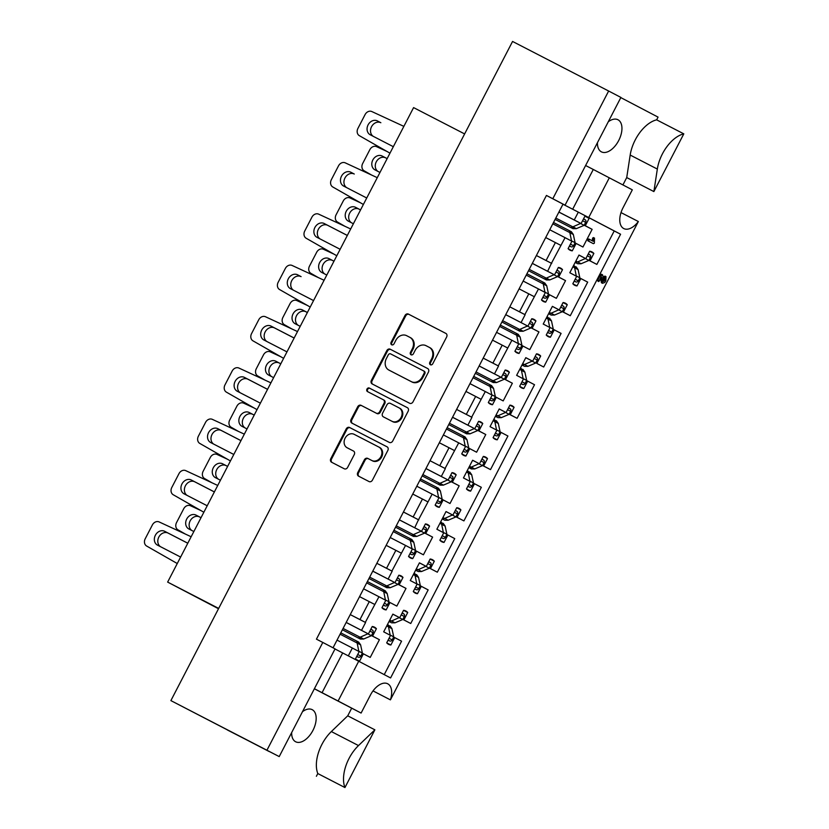 <?xml version="1.0" encoding="UTF-8"?>
<svg xmlns="http://www.w3.org/2000/svg" width="829" height="829" viewBox="0 0 829 829"><rect width="100%" height="100%" fill="white"/><g stroke="black" fill="none" stroke-linecap="round" stroke-linejoin="round"><path stroke-width="1.24" d="M430.396 364.76A1.99 1.637 -62.4 0 0 432.769 363.744L446.634 336.999A2.839 2.342 -62.4 0 0 445.867 333.413L408.376 314.077A2.839 2.342 -62.4 0 0 404.987 315.517L391.122 342.273A1.99 1.637 -62.4 0 0 394.044 343.776L395.837 340.315A9.078 7.492 -62.4 0 1 406.676 335.693L409.795 337.299A9.078 7.492 -62.4 0 1 409.827 337.32A9.078 7.492 -62.4 0 1 412.282 348.791L410.49 352.252A1.99 1.637 -62.4 0 0 413.402 353.755L415.194 350.294A9.078 7.492 -62.4 0 1 426.033 345.683L429.153 347.289A9.078 7.492 -62.4 0 1 429.194 347.31A9.078 7.492 -62.4 0 1 431.64 358.781L429.847 362.242A1.99 1.637 -62.4 0 0 430.396 364.76M344.957 787.55L317.808 773.55A30.725 17.316 -62.7 0 1 321.88 744.463A30.725 17.316 -62.7 0 1 331.351 731.561L347.724 715.821L374.874 729.821L344.957 787.55A30.725 17.316 -62.7 0 1 349.03 758.473A30.725 17.316 -62.7 0 1 358.501 745.572L374.874 729.821M653.874 191.572L626.724 177.572L630.185 155.054A30.725 17.316 -62.7 0 1 635.273 139.863A30.725 17.316 -62.7 0 1 656.651 119.842L683.801 133.852A30.725 17.316 -62.7 0 0 662.423 153.862A30.725 17.316 -62.7 0 0 657.335 169.064L653.874 191.572L683.801 133.852M291.663 732.587A18.051 10.176 117.3 0 0 295.632 741.758A18.051 10.176 117.3 0 0 312.927 730.432A18.051 10.176 117.3 0 0 312.191 709.665A18.051 10.176 117.3 0 0 302.502 711.665M597.44 142.692A18.051 10.176 117.3 0 0 601.408 151.852A18.051 10.176 117.3 0 0 618.703 140.526A18.051 10.176 117.3 0 0 617.968 119.759A18.051 10.176 117.3 0 0 608.279 121.77M384.241 674.619L401.568 641.19L394.718 637.605L390.884 645.003A18.777 10.58 -62.7 0 1 388.604 644.351A18.777 10.58 -62.7 0 1 386.697 642.817L390.532 635.418L383.682 631.822L392.863 614.134L399.713 617.719L403.547 610.32A18.777 10.58 -62.7 0 1 405.816 610.973A18.777 10.58 -62.7 0 1 407.723 612.507L403.889 619.905L410.738 623.501L428.158 589.896L421.308 586.31L417.474 593.709A18.777 10.58 -62.7 0 1 415.194 593.056A18.777 10.58 -62.7 0 1 413.288 591.523L417.122 584.124L410.272 580.528L419.443 562.829L426.303 566.425L430.137 559.015A18.777 10.58 -62.7 0 1 432.406 559.679A18.777 10.58 -62.7 0 1 434.313 561.212L430.479 568.611L437.329 572.197L454.748 538.601L447.898 535.016L444.054 542.415A18.777 10.58 -62.7 0 1 441.784 541.762A18.777 10.58 -62.7 0 1 439.878 540.228L443.712 532.819L436.862 529.234L446.033 511.534L452.883 515.13L456.727 507.721A18.777 10.58 -62.7 0 1 458.997 508.384A18.777 10.58 -62.7 0 1 460.903 509.918L457.069 517.317L463.919 520.902L481.338 487.307L474.489 483.721L470.644 491.12A18.777 10.58 -62.7 0 1 468.375 490.457A18.777 10.58 -62.7 0 1 466.468 488.934L470.302 481.525L463.452 477.939L472.623 460.24L479.473 463.825L483.317 456.427A18.777 10.58 -62.7 0 1 485.587 457.09A18.777 10.58 -62.7 0 1 487.493 458.613L483.659 466.022L490.509 469.608L507.928 436.013L501.079 432.417L497.234 439.826A18.777 10.58 -62.7 0 1 494.965 439.163A18.777 10.58 -62.7 0 1 493.058 437.629L496.892 430.23L490.043 426.645L499.213 408.946L506.063 412.531L509.908 405.132A18.777 10.58 -62.7 0 1 512.177 405.785A18.777 10.58 -62.7 0 1 514.084 407.319L510.249 414.728L517.099 418.313L534.518 384.718L527.669 381.122L523.824 388.532A18.777 10.58 -62.7 0 1 521.555 387.868A18.777 10.58 -62.7 0 1 519.648 386.335L523.482 378.936L516.633 375.35L525.804 357.651L532.653 361.237L536.487 353.838A18.777 10.58 -62.7 0 1 538.767 354.491A18.777 10.58 -62.7 0 1 540.674 356.024L536.84 363.423L543.689 367.019L561.098 333.413L554.249 329.828L550.415 337.237A18.777 10.58 -62.7 0 1 548.145 336.574A18.777 10.58 -62.7 0 1 546.238 335.04L550.073 327.642L543.223 324.046L552.394 306.357L559.243 309.942L563.078 302.544A18.777 10.58 -62.7 0 1 565.357 303.196A18.777 10.58 -62.7 0 1 567.264 304.73L563.43 312.129L570.279 315.725L587.688 282.119L580.839 278.534L577.005 285.932A18.777 10.58 -62.7 0 1 574.725 285.28A18.777 10.58 -62.7 0 1 572.818 283.746L576.663 276.347L569.813 272.751L578.984 255.052L585.834 258.648L589.668 251.239A18.777 10.58 -62.7 0 1 591.947 251.902A18.777 10.58 -62.7 0 1 593.854 253.436L590.02 260.834L596.87 264.42L614.216 230.949L587.253 216.825A18.777 10.58 -62.7 0 1 589.118 218.338L585.284 225.747L592.134 229.332L582.963 247.032L576.114 243.446L572.269 250.845A18.777 10.58 -62.7 0 1 570 250.192A18.777 10.58 -62.7 0 1 568.093 248.659L571.927 241.249L565.077 237.664L551.43 263.29L546.083 260.513L555.389 242.565L560.736 245.332M536.477 353.859L540.674 356.024M509.887 405.153L514.084 407.319M483.297 456.458L487.493 458.613M456.706 507.752L460.903 509.918M430.116 559.047L434.313 561.212M403.536 610.341L407.723 612.507M563.067 302.564L567.264 304.73M589.657 251.27L593.854 253.436M505.742 314.647L527.928 326.149L531.762 318.74A18.777 10.58 -62.7 0 1 534.031 319.403A18.777 10.58 -62.7 0 1 535.938 320.937L532.104 328.336L538.954 331.921L529.783 349.62L522.933 346.035L519.099 353.434A18.777 10.58 -62.7 0 1 516.819 352.781A18.777 10.58 -62.7 0 1 514.913 351.247L518.747 343.848L511.897 340.253L498.25 365.879L492.903 363.102L502.208 345.154L507.555 347.931M531.752 318.771L535.938 320.937M479.152 365.941L501.338 377.444L505.172 370.045A18.777 10.58 -62.7 0 1 507.452 370.698A18.777 10.58 -62.7 0 1 509.358 372.231L505.514 379.63L512.363 383.226L503.193 400.915L496.343 397.329L492.509 404.728A18.777 10.58 -62.7 0 1 490.229 404.075A18.777 10.58 -62.7 0 1 488.322 402.542L492.157 395.143L485.307 391.547L471.66 417.174L466.312 414.407L475.628 396.449L480.965 399.226M505.162 370.066L509.358 372.231M452.561 417.236L474.748 428.738L478.582 421.339A18.777 10.58 -62.7 0 1 480.861 421.992A18.777 10.58 -62.7 0 1 482.768 423.526L478.924 430.925L485.773 434.52L476.602 452.219L469.753 448.624L465.919 456.033A18.777 10.58 -62.7 0 1 463.639 455.37A18.777 10.58 -62.7 0 1 461.732 453.836L465.577 446.437L458.717 442.852L445.069 468.468L439.733 465.701L449.038 447.743L454.375 450.52M478.571 421.36L482.768 423.526M425.971 468.54L448.157 480.032L451.992 472.634A18.777 10.58 -62.7 0 1 454.271 473.286A18.777 10.58 -62.7 0 1 456.178 474.82L452.333 482.229L459.183 485.815L450.012 503.514L443.163 499.918L439.329 507.327A18.777 10.58 -62.7 0 1 437.049 506.664A18.777 10.58 -62.7 0 1 435.142 505.13L438.987 497.732L432.137 494.146L418.479 519.773L413.143 516.995L422.448 499.037L427.785 501.814M451.981 472.654L456.178 474.82M399.381 519.835L421.567 531.327L425.401 523.928A18.777 10.58 -62.7 0 1 427.681 524.591A18.777 10.58 -62.7 0 1 429.588 526.114L425.743 533.524L432.603 537.109L423.422 554.808L416.572 551.223L412.738 558.622A18.777 10.58 -62.7 0 1 410.459 557.958A18.777 10.58 -62.7 0 1 408.552 556.435L412.396 549.026L405.547 545.441L391.889 571.067L386.552 568.29L395.858 550.342L401.205 553.109M425.391 523.959L429.588 526.114M372.791 571.129L394.977 582.632L398.811 575.222A18.777 10.58 -62.7 0 1 401.091 575.886A18.777 10.58 -62.7 0 1 402.998 577.419L399.163 584.818L406.013 588.403L396.832 606.103L389.982 602.517L386.148 609.916A18.777 10.58 -62.7 0 1 383.868 609.263A18.777 10.58 -62.7 0 1 381.962 607.73L385.806 600.32L378.957 596.735L365.309 622.361L359.962 619.584L369.268 601.636L374.615 604.403M398.801 575.253L402.998 577.419M346.201 622.424L368.387 633.926L372.221 626.517A18.777 10.58 -62.7 0 1 374.501 627.18A18.777 10.58 -62.7 0 1 376.407 628.714L372.573 636.112L379.423 639.698L370.242 657.397L363.392 653.812L359.558 661.21A18.777 10.58 -62.7 0 1 357.9 660.827M372.211 626.548L376.407 628.714M532.322 263.353L554.518 274.855L558.352 267.446A18.777 10.58 -62.7 0 1 560.622 268.109A18.777 10.58 -62.7 0 1 562.528 269.643L558.694 277.041L565.544 280.627L556.373 298.326L549.523 294.741L545.689 302.139A18.777 10.58 -62.7 0 1 543.409 301.487A18.777 10.58 -62.7 0 1 541.503 299.953L545.337 292.544L538.487 288.958L524.84 314.585L519.493 311.808L528.798 293.86L534.145 296.627M558.331 267.477L562.528 269.643M584.942 216.151A18.777 10.58 -62.7 0 1 587.212 216.815A18.777 10.58 -62.7 0 1 587.253 216.825L578.31 212.141L574.248 219.965L581.098 223.55L584.942 216.151M584.922 216.182L589.118 218.338M409.64 403.267A2.839 2.342 -62.4 0 0 413.029 401.827L428.427 372.117A2.839 2.342 -62.4 0 0 427.66 368.532L390.169 349.196A2.839 2.342 -62.4 0 0 386.791 350.636L371.392 380.345A2.839 2.342 -62.4 0 0 372.159 383.931L409.64 403.267M266.969 750.162L322.802 642.444L335.061 648.858L279.218 756.587L170.888 700.609L512.56 41.45L608.641 91.014L552.798 198.732L546.435 195.447L316.44 639.159L322.802 642.444M357.765 472.551A2.839 2.342 -62.4 0 0 358.532 476.136A2.839 2.342 -62.4 0 0 358.542 476.136L369.06 481.566A2.839 2.342 -62.4 0 0 372.439 480.115L387.837 450.416A2.839 2.342 -62.4 0 0 387.07 446.831A2.839 2.342 -62.4 0 0 387.06 446.821L349.589 427.495A2.839 2.342 -62.4 0 0 346.201 428.935L330.802 458.644A2.839 2.342 -62.4 0 0 331.569 462.23A2.839 2.342 -62.4 0 0 331.579 462.23L344.284 468.789A2.839 2.342 -62.4 0 0 347.672 467.338L354.252 454.624A2.839 2.342 -62.4 0 0 353.496 451.038A2.839 2.342 -62.4 0 0 353.486 451.038L347.185 447.784A7.585 6.269 -62.4 0 1 347.154 447.774A7.585 6.269 -62.4 0 1 345.113 438.168A7.585 6.269 -62.4 0 1 354.159 434.323L378.832 447.049A7.585 6.269 -62.4 0 0 378.832 447.049A7.585 6.269 -62.4 0 1 380.905 456.665A7.585 6.269 -62.4 0 1 371.858 460.509L367.744 458.396A2.839 2.342 -62.4 0 0 364.356 459.836L357.765 472.551L358.491 472.924A2.839 2.342 -62.4 0 0 359.144 476.447M408.137 411.267L392.739 440.976A2.839 2.342 -62.4 0 1 389.35 442.417L351.869 423.091A2.839 2.342 -62.4 0 0 351.869 423.091A2.839 2.342 -62.4 0 1 351.092 419.495L357.682 406.78A2.839 2.342 -62.4 0 1 361.071 405.34L376.273 413.174A2.839 2.342 -62.4 0 0 379.661 411.733L384.034 403.298A2.839 2.342 -62.4 0 0 383.267 399.713A2.839 2.342 -62.4 0 0 383.257 399.713L367.434 391.547A1.99 1.637 -62.4 0 1 367.423 391.547A1.99 1.637 -62.4 0 1 369.257 388.024L407.36 407.671A2.839 2.342 -62.4 0 0 407.36 407.671A2.839 2.342 -62.4 0 1 408.137 411.267M334.999 648.972L358.708 661.252L338.108 701.002L322.066 692.681L342.678 652.931M269.27 751.499L227.488 729.955M314.398 688.723L322.066 692.681M361.537 630.33L365.589 622.517L350.252 614.6L359.962 619.584M359.568 596.631L369.268 601.636M388.127 579.036L392.179 571.212L376.843 563.305L386.552 568.29M386.159 545.337L395.858 550.342M403.443 511.99L413.143 516.995M412.749 494.043L422.448 499.037M441.308 476.447L445.36 468.623L430.023 460.717L439.733 465.701M439.339 442.748L449.038 447.743M467.898 425.153L471.95 417.329L456.613 409.422L466.312 414.407M465.929 391.443L475.628 396.449M494.488 373.858L498.54 366.035L483.203 358.118L492.903 363.102M492.519 340.149L502.208 345.154M521.078 322.554L525.13 314.74L509.794 306.823L519.493 311.808M519.109 288.855L528.798 293.86M348.315 655.853L352.366 648.029L359.216 651.625L355.382 659.024A18.777 10.58 -62.7 0 0 356.677 660.195M279.218 756.587L227.447 730.017M552.798 198.732L565.057 205.157L563.026 204.131L333.04 647.801M536.394 255.519L546.083 260.513M545.7 237.56L555.389 242.565M587.668 239.54L588.735 238.97L593.222 241.312L593.709 238.628L592.642 238.078L593.44 237.571L594.507 238.12L594.352 243.208L593.367 243.674L587.958 240.845L587.668 239.54L588.725 240.089L589.802 239.519M592.165 240.773L592.642 238.078M547.658 271.259L551.43 263.29M414.718 527.741L418.479 519.773M568.145 248.71L572.269 250.845M584.196 225.187L585.284 225.747M584.176 225.229L592.134 229.332M575.025 242.887L576.114 243.446M549.741 229.757L565.077 237.664M574.248 219.965L558.912 212.058M558.891 212.1L581.098 223.55M541.555 300.015L545.689 302.139M557.606 276.482L558.694 277.041M557.585 276.523L565.544 280.627M548.435 294.181L549.523 294.741M523.151 281.052L538.487 288.958M532.301 263.394L554.518 274.855M355.434 659.086L359.558 661.21M371.485 635.553L372.573 636.112M371.465 635.594L379.423 639.698M362.314 653.252L363.392 653.812M337.03 640.123L352.366 648.029M346.18 622.465L368.387 633.926M382.014 607.792L386.148 609.916M398.075 584.258L399.163 584.818M398.044 584.3L406.013 588.403M388.894 601.958L389.982 602.517M363.62 588.828L378.957 596.735M372.77 571.171L394.977 582.632M408.604 556.487L412.738 558.622M424.666 532.964L425.743 533.524M424.635 533.006L432.603 537.109M415.484 550.653L416.572 551.223M390.21 537.534L405.547 545.441M399.36 519.876L421.567 531.327M435.194 505.193L439.329 507.327M451.256 481.67L452.333 482.229M451.225 481.711L459.183 485.815M442.075 499.359L443.163 499.918M416.8 486.229L432.137 494.146M425.951 468.582L448.157 480.032M461.784 453.898L465.919 456.033M477.836 430.365L478.924 430.925M477.815 430.417L485.773 434.52M468.665 448.064L469.753 448.624M443.38 434.935L458.717 442.852M452.541 417.288L474.748 428.738M488.374 402.604L492.509 404.728M504.426 379.071L505.514 379.63M504.405 379.112L512.363 383.226M495.255 396.77L496.343 397.329M469.97 383.64L485.307 391.547M479.121 365.983L501.338 377.444M514.964 351.309L519.099 353.434M531.016 327.776L532.104 328.336M530.995 327.818L538.954 331.921M521.845 345.475L522.933 346.035M496.561 332.346L511.897 340.253M505.711 314.688L527.928 326.149M572.87 283.808L577.005 285.932M588.942 260.285L590.02 260.834M588.922 260.327L596.87 264.42M579.772 277.984L580.839 278.534M578.963 255.104L585.834 258.648M546.29 335.103L550.415 337.237M562.352 311.58L563.43 312.129M562.331 311.621L570.279 315.725M553.181 329.279L554.249 329.828M552.373 306.398L559.243 309.942M386.749 642.879L390.884 645.003M402.821 619.356L403.889 619.905M402.801 619.398L410.738 623.501M393.651 637.055L394.718 637.605M392.832 614.175L399.713 617.719M413.339 591.585L417.474 593.709M429.412 568.062L430.479 568.611M429.391 568.103L437.329 572.197M420.241 585.761L421.308 586.31M419.422 562.881L426.303 566.425M439.93 540.29L444.054 542.415M456.002 516.768L457.069 517.317M455.981 516.809L463.919 520.902M446.821 534.456L447.898 535.016M446.012 511.576L452.883 515.13M466.52 488.986L470.644 491.12M482.592 465.473L483.659 466.022M482.561 465.515L490.509 469.608M473.411 483.162L474.489 483.721M472.603 460.282L479.473 463.825M493.11 437.691L497.234 439.826M509.182 414.168L510.249 414.728M509.151 414.22L517.099 418.313M500.001 431.868L501.079 432.417M499.193 408.987L506.063 412.531M519.7 386.397L523.824 388.532M543.689 367.019L536.84 363.423M526.591 380.573L527.669 381.122M525.783 357.693L532.653 361.237M602.517 283.3L601.667 277.207L598.839 281.591L601.419 275.56L602.496 274.762L602.89 275.705L603.408 281.487L605.056 280.389L605.097 277.155L605.978 276.617L605.833 280.844L604.735 282.513L602.517 283.3L601.45 282.751L600.683 279.104M598.839 281.591L597.782 281.041L597.792 279.964L600.362 275.01L601.429 274.212L602.496 274.762M602.351 280.948L603.999 279.85L604.04 276.606L604.921 276.078L605.978 276.617M609.315 177.789L588.704 217.54L572.673 209.219L593.284 169.468L632.32 189.831L623.014 207.789A18.051 10.176 117.3 0 0 623.75 228.555A18.051 10.176 117.3 0 0 638.351 221.53L390.407 699.863A18.051 10.176 117.3 0 0 387.703 683.78A18.051 10.176 117.3 0 0 370.408 695.106L361.102 713.054L338.108 701.002M358.708 661.252L390.583 677.946L620.579 234.234L588.704 217.54M565.057 205.157L620.9 97.428L608.641 91.014M170.888 700.609L269.238 751.571M656.651 119.842L658.06 117.117L620.807 97.604M218.669 608.413L167.645 582.093L413.588 107.604L464.623 133.925M218.504 608.735L167.645 582.093M626.724 177.572L622.921 184.919M621.004 212.587L638.351 221.53M390.407 699.863L373.019 690.899M351.683 708.194L347.724 715.821M317.808 773.55L316.388 776.276M562.974 204.214L572.673 209.219M585.606 165.51L593.284 169.468M361.102 713.054L314.367 688.785M614.216 230.949L620.579 234.234M562.974 204.235L578.31 212.141M563.026 204.131L546.435 195.447M536.384 255.529L551.72 263.435M403.433 512.011L418.769 519.918M430.779 364.884A1.99 1.637 -62.4 0 1 430.572 362.625L432.365 359.164A9.078 7.492 -62.4 0 0 429.909 347.683A9.078 7.492 -62.4 0 0 429.878 347.672L429.225 347.33M409.868 337.341L410.521 337.683A9.078 7.492 -62.4 0 1 410.552 337.704A9.078 7.492 -62.4 0 1 413.008 349.175L411.205 352.636A1.99 1.637 -62.4 0 0 411.412 354.905M445.971 333.476L409.101 314.46A2.839 2.342 -62.4 0 0 405.713 315.901L391.848 342.646A1.99 1.637 -62.4 0 0 392.055 344.916M378.894 447.069L379.558 447.422A7.585 6.269 -62.4 0 1 379.589 447.432A7.585 6.269 -62.4 0 1 381.63 457.048A7.585 6.269 -62.4 0 1 372.573 460.893L368.459 458.769A2.839 2.342 -62.4 0 0 365.071 460.209L358.491 472.924M347.154 447.774L347.879 448.147A7.585 6.269 -62.4 0 0 347.879 448.147A7.585 6.269 -62.4 0 0 347.9 448.168L347.185 447.784M353.6 451.1L347.9 448.168M387.184 446.893L350.315 427.868A2.839 2.342 -62.4 0 0 346.926 429.318L331.527 459.017A2.839 2.342 -62.4 0 0 332.18 462.541M383.982 400.096L383.972 400.086A2.839 2.342 -62.4 0 0 383.972 400.086A2.839 2.342 -62.4 0 1 384.749 403.682L380.376 412.106A2.839 2.342 -62.4 0 1 376.988 413.557L361.796 405.713A2.839 2.342 -62.4 0 0 358.408 407.163L351.817 419.868A2.839 2.342 -62.4 0 0 352.47 423.391M407.474 407.744L369.983 388.397A1.99 1.637 -62.4 0 0 368.045 391.868M392.044 421.308A7.585 6.269 -62.4 0 0 401.091 417.464A7.585 6.269 -62.4 0 0 399.05 407.858A7.585 6.269 -62.4 0 0 399.018 407.847L390.335 403.36A2.839 2.342 -62.4 0 0 386.946 404.801L382.573 413.236A2.839 2.342 -62.4 0 0 383.34 416.821A2.839 2.342 -62.4 0 0 383.35 416.832L392.759 421.692A7.585 6.269 -62.4 0 0 401.816 417.847A7.585 6.269 -62.4 0 0 399.775 408.231A7.585 6.269 -62.4 0 0 399.744 408.22L399.775 408.231M392.759 421.692L384.076 417.205M427.774 368.594L390.894 349.579A2.839 2.342 -62.4 0 0 387.506 351.019L372.107 380.729A2.839 2.342 -62.4 0 0 372.76 384.252M424.075 373.382A1.99 1.637 -62.4 0 0 423.536 370.874L390.635 353.9A1.99 1.637 -62.4 0 0 388.262 354.916L386.376 358.563A9.078 7.492 -62.4 0 0 388.822 370.035A9.078 7.492 -62.4 0 0 388.863 370.055L411.35 381.651A9.078 7.492 -62.4 0 0 422.179 377.029L424.075 373.382L424.8 373.765A1.99 1.637 -62.4 0 0 424.261 371.247A1.99 1.637 -62.4 0 0 424.251 371.247L423.546 370.874M388.822 370.035L389.547 370.418A9.078 7.492 -62.4 0 0 389.547 370.418A9.078 7.492 -62.4 0 0 389.578 370.439L388.863 370.055M424.8 373.765L422.904 377.413A9.078 7.492 -62.4 0 1 412.065 382.034L389.578 370.439M593.367 243.674L587.958 240.845M589.025 241.394L588.725 240.089M593.709 238.628L594.507 238.12M605.097 277.155L604.04 276.606M605.336 278.772L604.279 278.223M605.056 280.389L603.999 279.85M601.419 275.56L600.362 275.01M598.859 280.503L597.792 279.964M569.482 230.752L571.388 231.737L573.316 234.431A6.352 5.254 -62.4 0 1 573.326 234.514L569.865 232.7A6.352 5.254 -62.4 0 0 569.855 232.617L569.44 230.711L570.984 232.006M569.409 246.109L571.264 246.835A2.021 1.668 -62.4 0 0 573.544 245.747L575.108 242.721L573.326 234.514M572.974 228.151L572.984 228.659C573.595 228.348 572.943 228.016 571.036 227.633L555.098 219.416L572.984 228.659L576.3 228.669A6.352 5.254 -62.4 0 0 576.373 228.638L584.113 225.343L585.678 222.317A2.021 1.668 -62.4 0 0 585.253 219.83L583.595 218.742M373.237 136.329A7.803 6.445 117.6 0 1 371.693 126.433A7.803 6.445 117.6 0 1 380.853 122.733L377.392 120.92A7.803 6.445 117.6 0 0 368.086 124.878A7.803 6.445 117.6 0 0 370.19 134.754A7.803 6.445 117.6 0 1 370.19 134.754L393.329 146.692M555.803 218.068L572.839 226.856A6.352 5.254 -62.4 0 0 572.912 226.825L580.735 223.364M389.972 153.168L359.351 135.666A5.782 4.777 117.6 0 1 357.91 128.433L365.092 114.578A5.782 4.777 117.6 0 1 371.848 111.563L403.868 126.371M571.564 241.063L569.865 232.7M552.808 223.83L569.855 232.617M571.036 227.633L572.839 226.856M575.108 242.721L571.647 240.907M584.113 225.343L580.652 223.529M553.503 222.493L569.44 230.711M588.331 253.829L589.999 254.928A2.021 1.668 117.6 0 1 590.435 257.415L588.87 260.441L581.119 263.736A6.352 5.254 117.6 0 1 581.046 263.767L577.73 263.757L575.16 262.43L577.585 261.954L575.865 261.073M577.73 263.757L575.782 262.731M572.88 266.834L574.601 267.726A6.352 5.254 117.6 0 1 574.621 267.798L576.31 276.161M585.492 258.461L577.658 261.923A6.352 5.254 117.6 0 1 577.585 261.954M387.102 151.52L376.594 146.66A5.782 4.777 -62.4 0 0 369.838 149.676L362.667 163.531A5.782 4.777 -62.4 0 0 364.097 170.764L371.547 175.023M387.153 158.608L382.148 156.028A7.803 6.445 -62.4 0 0 372.832 159.976A7.803 6.445 -62.4 0 0 374.936 169.862A7.803 6.445 -62.4 0 0 374.967 169.872L379.972 172.463M574.601 267.726L574.186 265.808C575.595 267.156 576.248 267.498 576.134 266.834L578.062 269.539A6.352 5.254 117.6 0 1 578.082 269.612L579.854 277.819L578.29 280.844A2.021 1.668 117.6 0 1 576.01 281.933L574.145 281.207M387.143 158.629L385.609 157.842A7.803 6.445 -62.4 0 0 376.439 161.531A7.803 6.445 -62.4 0 0 377.983 171.427M575.74 267.104L574.228 265.85M585.409 258.627L588.87 260.441M576.393 276.005L579.854 277.819M573.575 265.498L574.186 265.808M542.891 282.047L544.798 283.031L546.726 285.736A6.352 5.254 -62.4 0 1 546.736 285.808L543.275 283.995A6.352 5.254 -62.4 0 0 543.264 283.922L542.85 282.005L544.394 283.3M542.819 297.404L544.674 298.129A2.021 1.668 -62.4 0 0 546.953 297.041L548.518 294.015L546.736 285.808M546.384 279.446L546.394 279.953C547.005 279.653 546.352 279.311 544.446 278.927L528.508 270.71L546.394 279.953L549.71 279.964A6.352 5.254 -62.4 0 0 549.782 279.933L557.523 276.637L559.088 273.611A2.021 1.668 -62.4 0 0 558.663 271.124L557.005 270.036M346.646 187.623A7.803 6.445 117.6 0 1 345.102 177.727A7.803 6.445 117.6 0 1 354.273 174.028L350.812 172.225A7.803 6.445 117.6 0 0 341.496 176.173A7.803 6.445 117.6 0 0 343.6 186.059A7.803 6.445 117.6 0 1 343.6 186.059L366.739 197.996M529.213 269.363L546.249 278.15A6.352 5.254 -62.4 0 0 546.321 278.119L554.145 274.658M363.392 204.462L332.761 186.96A5.782 4.777 117.6 0 1 331.331 179.727L338.501 165.873A5.782 4.777 117.6 0 1 345.258 162.857L377.278 177.675M544.974 292.357L543.275 283.995M526.218 275.124L543.264 283.922M544.446 278.927L546.249 278.15M548.518 294.015L545.057 292.202M557.523 276.637L554.062 274.824M526.912 273.788L542.85 282.005M561.741 305.124L563.409 306.233A2.021 1.668 117.6 0 1 563.844 308.72L562.28 311.735L554.528 315.041A6.352 5.254 117.6 0 1 554.456 315.061L551.14 315.051L548.57 313.725L550.995 313.258L549.275 312.367M551.14 315.051L549.192 314.025M546.29 318.129L548.01 319.02A6.352 5.254 117.6 0 1 548.031 319.092L549.72 327.455M558.901 309.766L551.067 313.227A6.352 5.254 117.6 0 1 550.995 313.258M360.511 202.825L350.004 197.955A5.782 4.777 -62.4 0 0 343.258 200.97L336.077 214.825A5.782 4.777 -62.4 0 0 337.507 222.058L344.957 226.317M360.563 209.903L355.558 207.323A7.803 6.445 -62.4 0 0 346.253 211.271A7.803 6.445 -62.4 0 0 348.346 221.156A7.803 6.445 -62.4 0 0 348.377 221.167L353.392 223.757M548.01 319.02L547.596 317.113C549.005 318.45 549.658 318.792 549.544 318.129L551.472 320.833A6.352 5.254 117.6 0 1 551.492 320.906L553.264 329.113L551.699 332.139A2.021 1.668 117.6 0 1 549.42 333.227L547.554 332.502M360.553 209.924L359.019 209.136A7.803 6.445 -62.4 0 0 349.848 212.825A7.803 6.445 -62.4 0 0 351.392 222.721M549.15 318.409L547.637 317.144M558.819 309.922L562.28 311.735M549.803 327.31L553.264 329.113M546.985 316.792L547.596 317.113M516.301 333.341L518.208 334.325L520.135 337.03A6.352 5.254 -62.4 0 1 520.156 337.102L516.695 335.289A6.352 5.254 -62.4 0 0 516.674 335.217L516.26 333.299L517.804 334.595M516.229 348.708L518.084 349.423A2.021 1.668 -62.4 0 0 520.363 348.335L521.928 345.31L520.156 337.102M519.793 330.75L519.804 331.248C520.415 330.947 519.762 330.605 517.856 330.222L501.918 322.004L519.804 331.248L523.12 331.258A6.352 5.254 -62.4 0 0 523.192 331.237L530.943 327.932L532.508 324.916A2.021 1.668 -62.4 0 0 532.073 322.429L530.415 321.331M320.056 238.918A7.803 6.445 117.6 0 1 318.512 229.022A7.803 6.445 117.6 0 1 327.683 225.333L347.32 235.457M502.623 320.657L519.659 329.445A6.352 5.254 -62.4 0 0 519.731 329.424L527.555 325.963M336.802 255.757L306.17 238.255A5.782 4.777 117.6 0 1 304.74 231.022L311.911 217.167A5.782 4.777 117.6 0 1 318.668 214.151L350.688 228.97M518.384 343.652L516.695 335.289M499.638 326.429L516.674 335.217M340.149 249.291L317.041 237.363A7.803 6.445 117.6 0 1 317.01 237.353A7.803 6.445 117.6 0 1 314.906 227.467A7.803 6.445 117.6 0 1 324.222 223.519L347.33 235.436M517.856 330.222L519.659 329.445M521.928 345.31L518.467 343.507M530.943 327.932L527.482 326.118M500.322 325.082L516.26 333.299M521.99 365.009L524.405 364.553L522.684 363.662M535.151 356.429L536.819 357.527A2.021 1.668 117.6 0 1 537.254 360.014L535.689 363.029L527.938 366.335A6.352 5.254 117.6 0 1 527.866 366.366L524.55 366.345L522.602 365.33M519.7 369.423L521.42 370.314A6.352 5.254 117.6 0 1 521.441 370.387L523.14 378.749M532.311 361.061L524.477 364.522A6.352 5.254 117.6 0 1 524.405 364.553M333.921 254.12L323.414 249.249A5.782 4.777 -62.4 0 0 316.668 252.275L309.486 266.119A5.782 4.777 -62.4 0 0 310.916 273.352L318.367 277.611M333.973 261.197L328.968 258.617A7.803 6.445 -62.4 0 0 319.662 262.565A7.803 6.445 -62.4 0 0 321.756 272.451A7.803 6.445 -62.4 0 0 321.787 272.461L326.802 275.052M521.42 370.314L521.006 368.408C522.415 369.755 523.068 370.086 522.964 369.423L524.881 372.128A6.352 5.254 117.6 0 1 524.902 372.2L526.674 380.418L525.109 383.433A2.021 1.668 117.6 0 1 522.83 384.521L520.964 383.796M333.963 261.218L332.429 260.43A7.803 6.445 -62.4 0 0 323.258 264.13A7.803 6.445 -62.4 0 0 324.802 274.026M522.56 369.703L521.047 368.439M532.228 361.216L535.689 363.029M523.213 378.604L526.674 380.418M521.98 365.019L524.55 366.345M520.394 368.086L521.006 368.408M489.711 384.635L491.618 385.62L493.545 388.324A6.352 5.254 -62.4 0 1 493.566 388.397L490.105 386.583A6.352 5.254 -62.4 0 0 490.084 386.511L489.67 384.604L491.214 385.889M489.638 400.003L491.493 400.718A2.021 1.668 -62.4 0 0 493.773 399.63L495.338 396.614L493.566 388.397M493.203 382.045L493.214 382.542C493.825 382.242 493.182 381.9 491.265 381.527L475.328 373.309L493.214 382.542L496.53 382.563A6.352 5.254 -62.4 0 0 496.602 382.532L504.353 379.226L505.918 376.211A2.021 1.668 -62.4 0 0 505.483 373.724L503.825 372.625M293.466 290.223A7.803 6.445 117.6 0 1 291.922 280.326A7.803 6.445 117.6 0 1 301.093 276.627L297.632 274.813A7.803 6.445 117.6 0 0 288.326 278.762A7.803 6.445 117.6 0 0 290.419 288.647A7.803 6.445 117.6 0 0 290.451 288.658L313.559 300.585M476.033 371.952L493.068 380.749A6.352 5.254 -62.4 0 0 493.141 380.718L500.975 377.257M310.212 307.051L279.58 289.549A5.782 4.777 117.6 0 1 278.15 282.316L285.331 268.472A5.782 4.777 117.6 0 1 292.077 265.446L324.098 280.264M491.794 394.946L490.105 386.583M473.048 377.723L490.084 386.511M491.265 381.527L493.068 380.749M495.338 396.614L491.877 394.801M504.353 379.226L500.892 377.413M473.742 376.387L489.67 384.604M508.56 407.723L510.239 408.821A2.021 1.668 117.6 0 1 510.664 411.308L509.099 414.324L501.348 417.629A6.352 5.254 117.6 0 1 501.286 417.661L497.97 417.64L495.39 416.313L497.825 415.847L496.094 414.956M497.97 417.64L496.011 416.624M493.11 420.717L494.83 421.609A6.352 5.254 117.6 0 1 494.851 421.681L496.55 430.054M505.721 412.355L497.887 415.816A6.352 5.254 117.6 0 1 497.825 415.847M307.331 305.414L296.823 300.554A5.782 4.777 -62.4 0 0 290.077 303.569L282.896 317.414A5.782 4.777 -62.4 0 0 284.326 324.657L291.777 328.906M307.383 312.492L302.378 309.911A7.803 6.445 -62.4 0 0 293.072 313.859A7.803 6.445 -62.4 0 0 295.165 323.745A7.803 6.445 -62.4 0 0 295.197 323.766L300.212 326.346M494.83 421.609L494.416 419.702C495.825 421.049 496.478 421.391 496.374 420.717L498.291 423.422A6.352 5.254 117.6 0 1 498.312 423.495L500.084 431.712L498.519 434.728A2.021 1.668 117.6 0 1 496.239 435.816L494.374 435.09M307.372 312.523L305.839 311.725A7.803 6.445 -62.4 0 0 296.668 315.424A7.803 6.445 -62.4 0 0 298.212 325.32M495.97 420.997L494.457 419.733M505.638 412.51L509.099 414.324M496.623 429.899L500.084 431.712M493.804 419.381L494.416 419.702M463.121 435.93L465.028 436.914L466.955 439.619A6.352 5.254 -62.4 0 1 466.976 439.691L463.515 437.878A6.352 5.254 -62.4 0 0 463.494 437.805L463.079 435.899L464.623 437.194M463.048 451.297L464.903 452.012A2.021 1.668 -62.4 0 0 467.183 450.924L468.748 447.909L466.976 439.691M466.613 433.339L466.623 433.836C467.235 433.536 466.592 433.194 464.675 432.821L448.748 424.603L466.623 433.836L469.939 433.857A6.352 5.254 -62.4 0 0 470.012 433.826L477.763 430.52L479.328 427.505A2.021 1.668 -62.4 0 0 478.893 425.018L477.235 423.93M266.876 341.517A7.803 6.445 117.6 0 1 265.332 331.621A7.803 6.445 117.6 0 1 274.503 327.921L294.14 338.056M449.442 423.256L466.478 432.044A6.352 5.254 -62.4 0 0 466.551 432.013L474.385 428.552M283.622 358.346L252.99 340.854A5.782 4.777 117.6 0 1 251.56 333.61L258.741 319.766A5.782 4.777 117.6 0 1 265.487 316.751L297.507 331.559M465.214 446.251L463.515 437.878M446.458 429.018L463.494 437.805M286.969 351.879L263.86 339.963A7.803 6.445 117.6 0 1 263.829 339.942A7.803 6.445 117.6 0 1 261.736 330.056A7.803 6.445 117.6 0 1 271.042 326.108L294.15 338.025M464.675 432.821L466.478 432.044M468.748 447.909L465.287 446.095M477.763 430.52L474.302 428.707M447.152 427.681L463.079 435.899M481.97 459.017L483.649 460.116A2.021 1.668 117.6 0 1 484.074 462.603L482.509 465.618L474.768 468.924A6.352 5.254 117.6 0 1 474.696 468.955L471.38 468.945L468.81 467.618L471.235 467.141L469.515 466.25M471.369 468.437L469.421 467.919M466.52 472.022L468.24 472.903A6.352 5.254 117.6 0 1 468.261 472.986L469.96 481.348M479.131 463.649L471.307 467.11A6.352 5.254 117.6 0 1 471.235 467.141M280.741 356.708L270.233 351.848A5.782 4.777 -62.4 0 0 263.487 354.864L256.306 368.708A5.782 4.777 -62.4 0 0 257.736 375.951L265.187 380.2M280.803 363.796L275.788 361.206A7.803 6.445 -62.4 0 0 266.482 365.164A7.803 6.445 -62.4 0 0 268.575 375.04A7.803 6.445 -62.4 0 0 268.606 375.06L273.622 377.641M468.24 472.903L467.825 470.996C469.245 472.343 469.888 472.685 469.784 472.022L471.701 474.716A6.352 5.254 117.6 0 1 471.722 474.799L473.494 483.006L471.929 486.022A2.021 1.668 117.6 0 1 469.649 487.12L467.784 486.385M280.782 363.817L279.249 363.019A7.803 6.445 -62.4 0 0 270.078 366.719A7.803 6.445 -62.4 0 0 271.622 376.615M469.38 472.292L467.867 471.038M479.048 463.815L482.509 465.618M470.033 481.193L473.494 483.006M467.214 470.675L467.825 470.996M436.531 487.234L438.448 488.219L440.365 490.913A6.352 5.254 -62.4 0 1 440.386 490.986L436.924 489.183A6.352 5.254 -62.4 0 0 436.904 489.1L436.489 487.193L438.033 488.488M436.458 502.592L438.313 503.307A2.021 1.668 -62.4 0 0 440.593 502.219L442.158 499.203L440.386 490.986M440.023 484.633L440.044 485.141C440.645 484.83 440.002 484.488 438.085 484.115L422.158 475.898L440.044 485.141L443.349 485.152A6.352 5.254 -62.4 0 0 443.422 485.12L451.173 481.815L452.738 478.799A2.021 1.668 -62.4 0 0 452.302 476.312L450.655 475.224M240.286 392.811A7.803 6.445 117.6 0 1 238.742 382.915A7.803 6.445 117.6 0 1 247.912 379.216L267.549 389.35M422.852 474.551L439.888 483.338A6.352 5.254 -62.4 0 0 439.961 483.307L447.795 479.846M257.031 409.65L226.4 392.148A5.782 4.777 117.6 0 1 224.97 384.905L232.151 371.06A5.782 4.777 117.6 0 1 238.897 368.045L270.917 382.853M438.624 497.545L436.924 489.183M419.868 480.312L436.904 489.1M260.389 403.174L237.27 391.257A7.803 6.445 117.6 0 1 237.239 391.236A7.803 6.445 117.6 0 1 235.146 381.361A7.803 6.445 117.6 0 1 244.451 377.402L267.56 389.329M438.085 484.115L439.888 483.338M442.158 499.203L438.696 497.39M451.173 481.815L447.712 480.012M420.562 478.975L436.489 487.193M455.38 510.312L457.059 511.41A2.021 1.668 117.6 0 1 457.484 513.897L455.919 516.923L448.178 520.218A6.352 5.254 117.6 0 1 448.106 520.249L444.79 520.239L442.22 518.913L444.645 518.436L442.924 517.555M444.79 520.239L442.831 519.213M439.93 523.317L441.65 524.197A6.352 5.254 117.6 0 1 441.67 524.28L443.37 532.643M452.541 514.944L444.717 518.405A6.352 5.254 117.6 0 1 444.645 518.436M254.151 408.003L243.643 403.143A5.782 4.777 -62.4 0 0 236.897 406.158L229.716 420.013A5.782 4.777 -62.4 0 0 231.146 427.246L238.597 431.494M254.213 415.091L249.197 412.5A7.803 6.445 -62.4 0 0 239.892 416.459A7.803 6.445 -62.4 0 0 241.985 426.334A7.803 6.445 -62.4 0 0 242.016 426.355L247.032 428.935M441.65 524.197L441.246 522.291C442.655 523.638 443.297 523.98 443.194 523.317L445.111 526.011A6.352 5.254 117.6 0 1 445.132 526.094L446.904 534.301L445.339 537.327A2.021 1.668 117.6 0 1 443.059 538.415L441.194 537.689M254.202 415.111L252.658 414.313A7.803 6.445 -62.4 0 0 243.488 418.013A7.803 6.445 -62.4 0 0 245.032 427.909M442.79 523.586L441.277 522.332M452.458 515.11L455.919 516.923M443.442 532.487L446.904 534.301M440.624 521.98L441.246 522.291M409.94 538.529L411.858 539.513L413.775 542.207A6.352 5.254 -62.4 0 1 413.795 542.29L410.334 540.477A6.352 5.254 -62.4 0 0 410.314 540.394L409.899 538.487L411.453 539.783M409.878 553.886L411.723 554.611A2.021 1.668 -62.4 0 0 414.003 553.523L415.567 550.497L413.795 542.29M395.557 527.203L413.453 536.436L416.769 536.446A6.352 5.254 -62.4 0 0 416.842 536.415L424.583 533.12L426.147 530.094A2.021 1.668 -62.4 0 0 425.723 527.607L424.065 526.519M213.695 444.106A7.803 6.445 117.6 0 1 212.151 434.209A7.803 6.445 117.6 0 1 221.322 430.51L240.959 440.645M396.262 525.845L413.308 534.632A6.352 5.254 -62.4 0 0 413.381 534.601L421.205 531.14M230.441 460.945L199.81 443.442A5.782 4.777 117.6 0 1 198.38 436.209L205.561 422.355A5.782 4.777 117.6 0 1 212.307 419.339L244.327 434.147M412.034 548.839L410.334 540.477M393.278 531.607L410.314 540.394M233.799 454.468L210.68 442.551A7.803 6.445 117.6 0 1 210.649 442.531A7.803 6.445 117.6 0 1 208.556 432.655A7.803 6.445 117.6 0 1 217.861 428.697L240.97 440.624M413.433 535.928L413.453 536.436C414.065 536.125 413.412 535.783 411.495 535.41L413.308 534.632M415.567 550.497L412.106 548.684M424.583 533.12L421.122 531.306M393.972 530.27L409.899 538.487M395.568 527.192L411.495 535.41M428.79 561.606L430.469 562.704A2.021 1.668 117.6 0 1 430.893 565.191L429.329 568.217L421.588 571.513A6.352 5.254 117.6 0 1 421.515 571.544L418.199 571.533L415.63 570.207L418.054 569.73L416.334 568.849M418.199 571.533L416.251 570.507M413.339 574.611L415.06 575.502A6.352 5.254 117.6 0 1 415.08 575.575L416.78 583.937M425.951 566.238L418.127 569.699A6.352 5.254 117.6 0 1 418.054 569.73M227.571 459.297L217.053 454.437A5.782 4.777 -62.4 0 0 210.307 457.453L203.126 471.307A5.782 4.777 -62.4 0 0 204.566 478.54L212.006 482.799M227.623 466.385L222.607 463.805A7.803 6.445 -62.4 0 0 213.302 467.753A7.803 6.445 -62.4 0 0 215.395 477.639A7.803 6.445 -62.4 0 0 215.426 477.649L220.441 480.229M415.06 575.502L414.655 573.585C416.065 574.932 416.707 575.274 416.604 574.611L418.521 577.305A6.352 5.254 117.6 0 1 418.541 577.388L420.324 585.595L418.749 588.621A2.021 1.668 117.6 0 1 416.469 589.709L414.604 588.984M227.612 466.406L226.068 465.608A7.803 6.445 -62.4 0 0 216.897 469.307A7.803 6.445 -62.4 0 0 218.441 479.203M416.21 574.88L414.697 573.627M425.868 566.404L429.329 568.217M416.863 583.782L420.324 585.595M414.034 573.274L414.655 573.585M383.35 589.823L385.267 590.808L387.184 593.502A6.352 5.254 -62.4 0 1 387.205 593.585L383.744 591.771A6.352 5.254 -62.4 0 0 383.723 591.688L383.309 589.782L384.863 591.077M383.288 605.18L385.133 605.906A2.021 1.668 -62.4 0 0 387.412 604.818L388.977 601.792L387.205 593.585M386.842 587.222L386.863 587.73C387.475 587.429 386.822 587.087 384.905 586.704L368.978 578.487L386.863 587.73L390.179 587.74A6.352 5.254 -62.4 0 0 390.252 587.709L397.993 584.414L399.557 581.388A2.021 1.668 -62.4 0 0 399.132 578.901L397.474 577.813M187.105 495.4A7.803 6.445 117.6 0 1 185.561 485.504A7.803 6.445 117.6 0 1 194.732 481.804L214.369 491.939M369.672 577.139L386.718 585.927A6.352 5.254 -62.4 0 0 386.791 585.896L394.614 582.435M203.851 512.239L173.22 494.737A5.782 4.777 117.6 0 1 171.79 487.504L178.971 473.649A5.782 4.777 117.6 0 1 185.717 470.634L217.737 485.452M385.444 600.134L383.744 591.771M366.687 582.901L383.723 591.688M207.209 505.773L184.09 493.846A7.803 6.445 117.6 0 1 184.059 493.835A7.803 6.445 117.6 0 1 181.965 483.949A7.803 6.445 117.6 0 1 191.271 479.991L214.379 491.918M384.905 586.704L386.718 585.927M388.977 601.792L385.516 599.978M397.993 584.414L394.531 582.6M367.382 581.564L383.309 589.782M402.2 612.9L403.878 613.999A2.021 1.668 117.6 0 1 404.303 616.496L402.739 619.512L394.998 622.817A6.352 5.254 117.6 0 1 394.925 622.838L391.609 622.828L389.039 621.501L391.464 621.025L389.744 620.144M391.609 622.828L389.661 621.802M386.749 625.905L388.48 626.797A6.352 5.254 117.6 0 1 388.49 626.869L390.19 635.232M399.36 617.543L391.537 621.004A6.352 5.254 117.6 0 1 391.464 621.025M200.981 510.591L190.463 505.731A5.782 4.777 -62.4 0 0 183.717 508.747L176.536 522.602A5.782 4.777 -62.4 0 0 177.976 529.835L185.416 534.094M201.032 517.679L196.017 515.099A7.803 6.445 -62.4 0 0 186.712 519.047A7.803 6.445 -62.4 0 0 188.815 528.933A7.803 6.445 -62.4 0 0 188.836 528.943L193.851 531.534M388.48 626.797L388.065 624.879C389.475 626.227 390.127 626.569 390.013 625.905L391.941 628.61A6.352 5.254 117.6 0 1 391.951 628.683L393.734 636.89L392.169 639.915A2.021 1.668 117.6 0 1 389.879 641.004L388.013 640.278M201.022 517.7L199.478 516.913A7.803 6.445 -62.4 0 0 190.307 520.602A7.803 6.445 -62.4 0 0 191.851 530.498M389.62 626.185L388.107 624.921M399.277 617.698L402.739 619.512M390.272 635.076L393.734 636.89M387.444 624.569L388.065 624.879M356.771 641.118L358.677 642.102L360.594 644.807A6.352 5.254 -62.4 0 1 360.615 644.879L357.154 643.066A6.352 5.254 -62.4 0 0 357.133 642.993L356.729 641.076L358.273 642.371M356.698 656.485L358.542 657.2A2.021 1.668 -62.4 0 0 360.822 656.112L362.387 653.086L360.615 644.879M360.252 638.527L360.273 639.024C360.884 638.724 360.232 638.382 358.325 637.998L342.387 629.781L360.273 639.024L363.589 639.035A6.352 5.254 -62.4 0 0 363.662 639.004L371.402 635.708L372.967 632.693A2.021 1.668 -62.4 0 0 372.542 630.195L370.884 629.107M160.515 546.694A7.803 6.445 117.6 0 1 158.971 536.798A7.803 6.445 117.6 0 1 168.142 533.109L187.779 543.233M343.082 628.434L360.128 637.221A6.352 5.254 -62.4 0 0 360.2 637.2L368.024 633.739M177.261 563.533L146.64 546.031A5.782 4.777 117.6 0 1 145.199 538.798L152.381 524.944A5.782 4.777 117.6 0 1 159.127 521.928L191.147 536.746M358.853 651.428L357.154 643.066M340.097 634.195L357.133 642.993M180.618 557.067L157.5 545.14A7.803 6.445 117.6 0 1 157.469 545.13A7.803 6.445 117.6 0 1 155.375 535.244A7.803 6.445 117.6 0 1 164.681 531.296L187.8 543.213M358.325 637.998L360.128 637.221M362.387 653.086L358.926 651.273M371.402 635.708L367.941 633.895M340.792 632.859L356.729 641.076M331.351 731.561L358.501 745.572M630.185 155.054L657.335 169.064M432.365 359.164L431.64 358.781M411.205 352.636L410.49 352.252M413.008 349.175L412.282 348.791M391.848 342.646L391.122 342.273M405.713 315.901L404.987 315.517M409.101 314.46L408.376 314.077M430.572 362.625L429.847 362.242M365.071 460.209L364.356 459.836M368.459 458.769L367.744 458.396M372.573 460.893L371.858 460.509M331.527 459.017L330.802 458.644M346.926 429.318L346.201 428.935M350.315 427.868L349.589 427.495M351.817 419.868L351.092 419.495M358.408 407.163L357.682 406.78M361.796 405.713L361.071 405.34M376.988 413.557L376.273 413.174M380.376 412.106L379.661 411.733M384.749 403.682L384.034 403.298M369.983 388.397L369.257 388.024M372.107 380.729L371.392 380.345M387.506 351.019L386.791 350.636M390.894 349.579L390.169 349.196M412.065 382.034L411.35 381.651M422.904 377.413L422.179 377.029M380.853 122.733L377.392 120.92M576.373 228.638L572.912 226.825M573.544 245.747L570.445 244.12M571.264 246.835L569.513 245.912M585.253 219.83L583.502 218.918M585.678 222.317L582.58 220.701M382.148 156.028L385.609 157.842M574.621 267.798L578.082 269.612M577.658 261.923L581.119 263.736M587.315 255.788L590.435 257.415M588.238 254.006L589.999 254.928M574.238 281.01L576.01 281.933M575.171 279.207L578.29 280.844M354.273 174.028L350.812 172.225M549.782 279.933L546.321 278.119M546.953 297.041L543.855 295.414M544.674 298.129L542.922 297.217M558.663 271.124L556.922 270.213M559.088 273.611L555.99 271.995M355.558 207.323L359.019 209.136M548.031 319.092L551.492 320.906M551.067 313.227L554.528 315.041M560.725 307.082L563.844 308.72M561.647 305.3L563.409 306.233M547.658 332.305L549.42 333.227M548.58 330.502L551.699 332.139M327.683 225.333L324.222 223.519M523.192 331.237L519.731 329.424M520.363 348.335L517.265 346.709M518.084 349.423L516.332 348.512M532.073 322.429L530.332 321.507M532.508 324.916L529.41 323.289M328.968 258.617L332.429 260.43M521.441 370.387L524.902 372.2M524.477 364.522L527.938 366.335M534.135 358.377L537.254 360.014M535.057 356.594L536.819 357.527M521.068 383.599L522.83 384.521M522.001 381.806L525.109 383.433M301.093 276.627L297.632 274.813M496.602 382.532L493.141 380.718M493.773 399.63L490.675 398.003M491.493 400.718L489.742 399.806M505.483 373.724L503.742 372.801M505.918 376.211L502.82 374.584M302.378 309.911L305.839 311.725M494.851 421.681L498.312 423.495M497.887 415.816L501.348 417.629M507.545 409.671L510.664 411.308M508.467 407.899L510.239 408.821M494.478 434.893L496.239 435.816M495.41 433.101L498.519 434.728M274.503 327.921L271.042 326.108M470.012 433.826L466.551 432.013M467.183 450.924L464.085 449.308M464.903 452.012L463.152 451.1M478.893 425.018L477.152 424.096M479.328 427.505L476.229 425.878M275.788 361.206L279.249 363.019M468.261 472.986L471.722 474.799M471.307 467.11L474.768 468.924M480.955 460.976L484.074 462.603M481.877 459.193L483.649 460.116M467.888 486.188L469.649 487.12M468.82 484.395L471.929 486.022M247.912 379.216L244.451 377.402M443.422 485.12L439.961 483.307M440.593 502.219L437.494 500.602M438.313 503.307L436.562 502.395M452.302 476.312L450.561 475.4M452.738 478.799L449.639 477.172M249.197 412.5L252.658 414.313M441.67 524.28L445.132 526.094M444.717 518.405L448.178 520.218M454.365 512.27L457.484 513.897M455.287 510.488L457.059 511.41M441.297 537.482L443.059 538.415M442.23 535.689L445.339 537.327M221.322 430.51L217.861 428.697M416.842 536.415L413.381 534.601M414.003 553.523L410.904 551.896M411.723 554.611L409.972 553.689M425.723 527.607L423.971 526.695M426.147 530.094L423.049 528.477M222.607 463.805L226.068 465.608M415.08 575.575L418.541 577.388M418.127 569.699L421.588 571.513M427.774 563.565L430.893 565.191M428.707 561.782L430.469 562.704M414.707 588.787L416.469 589.709M415.64 586.984L418.749 588.621M194.732 481.804L191.271 479.991M390.252 587.709L386.791 585.896M387.412 604.818L384.314 603.191M385.133 605.906L383.381 604.983M399.132 578.901L397.381 577.989M399.557 581.388L396.459 579.772M196.017 515.099L199.478 516.913M388.49 626.869L391.951 628.683M391.537 621.004L394.998 622.817M401.195 614.859L404.303 616.496M402.117 613.077L403.878 613.999M388.117 640.081L389.879 641.004M389.05 638.278L392.169 639.915M168.142 533.109L164.681 531.296M363.662 639.004L360.2 637.2M360.822 656.112L357.724 654.485M358.542 657.2L356.802 656.288M372.542 630.195L370.791 629.284M372.967 632.693L369.869 631.066M429.909 347.683L429.194 347.31M410.552 337.704L409.827 337.32M379.589 447.432L378.863 447.059M424.261 371.247L423.536 370.874"/></g></svg>
